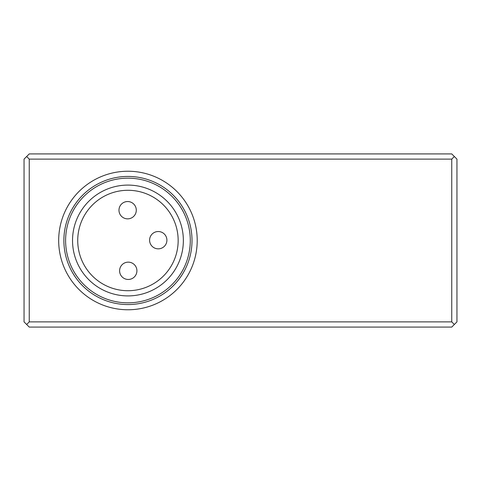 <?xml version="1.0" encoding="UTF-8"?>
<svg xmlns="http://www.w3.org/2000/svg" width="481" height="481" viewBox="0 0 481 481"><rect width="100%" height="100%" fill="white"/><g stroke="black" fill="none" stroke-linecap="round" stroke-linejoin="round"><path stroke-width="0.72" d="M166.907 240.187A8.658 8.658 0 0 1 158.249 248.845A8.658 8.658 0 0 1 149.591 240.187A8.658 8.658 0 0 1 158.249 231.529A8.658 8.658 0 0 1 166.907 240.187M136.291 210.197A8.658 8.658 0 0 1 127.633 218.855A8.658 8.658 0 0 1 118.975 210.197A8.658 8.658 0 0 1 127.633 201.539A8.658 8.658 0 0 1 136.291 210.197M136.917 270.803A8.658 8.658 0 0 1 128.259 279.461A8.658 8.658 0 0 1 119.601 270.803A8.658 8.658 0 0 1 128.259 262.145A8.658 8.658 0 0 1 136.917 270.803M127.946 190.284A50.216 50.216 0 0 1 171.434 265.608A50.216 50.216 0 0 1 84.458 265.608A50.216 50.216 0 0 1 127.946 190.284M127.946 185.089A55.411 55.411 0 0 1 175.932 268.206A55.411 55.411 0 0 1 79.96 268.206A55.411 55.411 0 0 1 127.946 185.089M127.946 178.162A62.338 62.338 0 0 1 181.932 271.669A62.338 62.338 0 0 1 73.96 271.669A62.338 62.338 0 0 1 127.946 178.162M127.946 176.431A64.069 64.069 0 0 1 183.429 272.535A64.069 64.069 0 0 1 72.463 272.535A64.069 64.069 0 0 1 127.946 176.431M127.946 171.236A69.264 69.264 0 0 1 187.933 275.132A69.264 69.264 0 0 1 67.959 275.132A69.264 69.264 0 0 1 127.946 171.236M454.353 156.517L451.755 159.115L451.755 321.885L454.353 324.483L456.95 321.885L456.95 159.115L451.755 153.92L29.245 153.92L26.647 156.517L29.245 159.115L29.245 321.885L26.647 324.483L24.05 321.885L24.05 159.115L26.647 156.517M451.755 159.115L29.245 159.115M451.755 321.885L29.245 321.885M26.647 324.483L29.245 327.08L451.755 327.08L454.353 324.483"/></g></svg>
